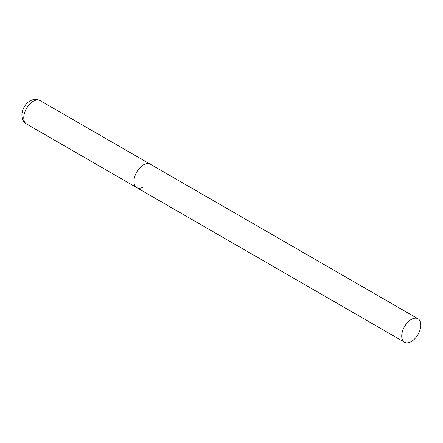 <?xml version="1.0" encoding="UTF-8"?>
<svg xmlns="http://www.w3.org/2000/svg" width="443" height="443" viewBox="0 0 443 443"><rect width="100%" height="100%" fill="white"/><g stroke="black" fill="none" stroke-linecap="round" stroke-linejoin="round"><path stroke-width="0.66" d="M143.504 186.946A13.523 7.808 -60 0 1 136.737 187.616A13.523 7.808 -60 0 1 134.666 176.779A13.523 7.808 -60 0 1 143.504 164.862A13.523 7.808 -60 0 1 150.266 164.192A13.523 7.808 120 0 0 139.844 167.814A13.523 7.808 120 0 0 133.941 181.425A13.523 7.808 120 0 0 136.737 187.616L26.563 124.012A13.523 7.808 -60 0 1 24.492 113.17A13.523 7.808 -60 0 1 33.33 101.253A13.523 7.808 -60 0 1 40.092 100.583C36.824 98.889 33.485 99.005 30.08 100.932C21.951 105.34 18.351 119.377 26.563 124.012M420.85 324.985A13.523 7.808 120 0 0 418.048 318.794A13.523 7.808 120 0 0 407.626 322.421A13.523 7.808 120 0 0 401.723 336.032A13.523 7.808 120 0 0 404.525 342.223A13.523 7.808 120 0 0 414.947 338.596A13.523 7.808 120 0 0 420.85 324.985M418.048 318.794L40.092 100.583M136.737 187.616L404.525 342.223"/></g></svg>
